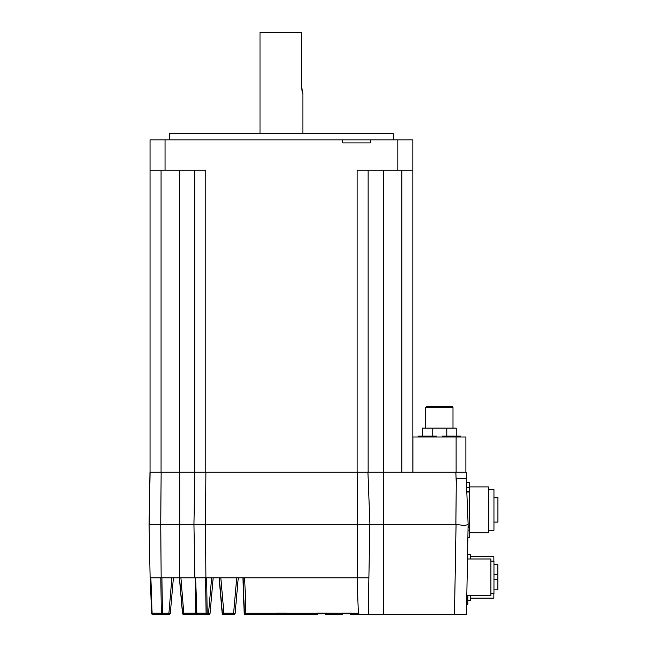 <?xml version="1.0" encoding="UTF-8"?>
<svg xmlns="http://www.w3.org/2000/svg" width="647" height="647" viewBox="0 0 647 647"><rect width="100%" height="100%" fill="white"/><g stroke="black" fill="none" stroke-linecap="round" stroke-linejoin="round"><path stroke-width="0.97" d="M418.14 436.992L418.14 436.07L418.148 436.992M426.357 406.664L452.382 406.664L452.997 407.278L425.734 407.278L426.349 406.664M432.778 436.07L432.778 428.104L456.216 428.104L456.216 436.07M446.81 428.104L446.81 436.07M465.897 436.992L465.897 472.213L465.897 436.992L412.851 436.992M412.915 436.992L412.915 472.213L367.925 472.213L369.922 524.288L383.534 524.288L383.534 614.65L466.463 614.65L466.568 613.121M458.586 478.343L456.297 478.343L455.868 524.288L456.297 478.343L466.447 478.343L466.212 472.213L412.915 472.213M422.523 436.07L422.523 428.104L432.778 428.104M460.591 436.992L460.591 436.07L442.443 436.07L442.443 436.992M436.321 436.992L436.321 436.07L418.148 436.07M442.451 436.07L442.451 436.992M490.895 593.606L493.952 593.606L493.968 577.27L493.952 561.135L490.895 561.135M466.867 595.75L490.887 595.75L490.887 558.992L467.514 558.992M470.595 598.111L493.863 598.111L493.879 593.606M493.968 574.682L497.858 574.682L497.858 579.251L493.968 579.251M493.863 530.257L488.752 530.257L493.952 530.257L493.952 489.52L488.752 489.52M393.247 139.865L393.247 133.743L169.643 133.743L169.643 139.865M302.885 133.743L302.885 93.459C302.408 93.103 301.906 90.548 301.397 85.8L301.47 32.35L260.005 32.35L260.005 133.743M301.397 85.8L302.885 93.459M367.925 472.213L149.975 472.213L149.069 524.288L150.12 577.892L179.534 577.892L179.534 524.288L193.938 524.288L194.876 577.892L368.887 577.892L368.248 614.65L351.507 614.65L349.978 613.121M301.47 79.832L301.551 85.8M205.786 472.213L205.786 170.218L150.039 170.218L150.039 139.865L342.708 139.865L342.708 142.93L370.278 142.93L370.278 139.865L412.851 139.865L412.851 472.213M342.708 139.865L370.278 139.865M397.84 139.865L397.84 170.218L412.851 170.218M397.84 170.218L357.104 170.218L357.104 472.213M401.827 472.213L401.827 170.218M368.127 472.213L368.127 170.218M194.755 472.213L194.755 170.218M161.063 472.213L161.063 170.218M150.039 170.218L150.039 472.213M497.85 497.575L493.968 497.575L497.931 497.575L497.931 522.08L493.968 522.08M466.649 487.822L469.463 487.822L469.455 491.194L466.786 491.194M468.056 527.709L469.455 527.709L469.447 537.463L467.886 537.463L469.358 537.463M488.663 532.861L469.463 532.861L488.744 532.861L488.744 486.916L469.463 486.916M468.007 530.88L469.463 530.88M466.819 492.011L469.463 492.011L469.463 526.407L468.08 526.407M469.463 487.822L469.447 482.322L466.422 482.322M470.604 595.75L470.587 600.254L467.846 600.254M467.846 554.309L470.587 554.309L470.604 558.992M467.676 549.813L467.854 558.992M467.854 595.75L467.838 604.589L466.713 604.589M466.713 604.743L467.83 604.589M497.858 574.682L497.85 564.718L493.96 564.718M493.96 589.838L497.85 589.838L497.858 579.251M493.879 561.135L493.863 556.452L470.595 556.452M456.256 482.986L455.844 472.213L402.539 472.213M357.209 472.213L357.589 524.288M194.86 472.213L193.946 524.288L369.922 524.288M205.892 472.213L205.52 524.288M194.836 472.213L193.93 524.288L194.876 577.892L179.534 577.892L179.534 524.288L160.763 524.288L161.152 577.892M161.135 472.213L160.755 524.288M150.096 472.213L149.19 524.288L160.763 524.288M466.463 614.65L468.137 524.288L466.261 478.343L456.297 478.343M179.526 577.892L182.559 613.251A1.529 1.529 90 0 0 184.088 614.65L184.12 614.65A1.529 1.529 -90 0 1 182.567 613.251A1.529 1.529 90 0 0 184.104 614.65A1.529 1.529 -90 0 1 182.591 613.251L179.502 577.892L182.616 613.251L183.764 613.17L184.152 614.65A1.529 1.529 -90 0 1 182.624 613.251L182.616 613.251A1.529 1.529 90 0 0 184.144 614.65L208.536 614.65A1.529 1.529 -90 0 0 210.073 613.251L208.552 614.65L208.552 613.17L210.073 613.251L213.17 577.892L210.073 613.251M182.616 613.251L184.144 614.65L197.861 614.65L184.12 614.65L197.861 614.65M197.335 614.529L197.335 614.65A1.529 1.48 -90 0 1 195.855 613.17L196.405 613.235M150.33 577.892L151.535 613.17A1.529 1.529 90 0 0 153.064 614.65A1.529 1.529 -90 0 1 151.535 613.17L150.298 577.892L151.568 613.17A1.529 1.529 90 0 0 153.096 614.65L153.104 614.65A1.529 1.529 -90 0 1 151.576 613.17A1.529 1.529 90 0 0 153.072 614.65A1.529 1.529 -90 0 1 151.535 613.17A1.529 1.529 90 0 0 153.064 614.65L153.08 614.65A1.529 1.529 -90 0 1 151.552 613.17L150.347 577.892L151.584 613.17A1.529 1.529 90 0 0 153.121 614.65L153.153 614.65A1.529 1.529 -90 0 1 151.6 613.17A1.529 1.529 90 0 0 153.137 614.65A1.529 1.529 -90 0 1 151.616 613.17L150.387 577.892L151.657 613.17A1.529 1.529 90 0 0 153.185 614.65L153.169 614.65A1.529 1.529 -90 0 1 151.657 613.17L151.657 613.17A1.529 1.529 90 0 0 153.161 614.65A1.529 1.529 -90 0 1 151.641 613.17L151.633 613.17A1.529 1.529 90 0 0 153.185 614.65A1.529 1.529 -90 0 1 151.657 613.17L152.102 613.17A1.529 1.084 90 0 0 153.185 614.65L162.405 614.65A1.529 1.084 -90 0 1 161.329 613.17L162.413 613.17L162.405 614.65L168.786 614.65L153.185 614.65L168.73 614.65M161.904 577.892L162.413 613.17L170.307 613.251A1.529 1.529 -90 0 1 168.786 614.65L171.876 577.892M219.098 577.892L222.212 613.251A1.529 1.529 90 0 0 223.716 614.65L223.757 614.65A1.529 1.529 -90 0 1 222.228 613.251L219.139 577.892L222.188 613.251A1.529 1.529 90 0 0 223.749 614.65A1.529 1.529 -90 0 1 222.212 613.251L219.098 577.892L222.164 613.251A1.529 1.529 90 0 0 223.692 614.65L223.708 614.65A1.529 1.529 -90 0 1 222.18 613.251L222.196 613.267M206.66 577.892L207.169 614.65A1.529 1.084 -90 0 1 206.086 613.17L208.552 613.17L211.634 577.892M196.405 613.17L195.168 577.892L196.405 613.17L197.942 614.65A1.529 1.529 -90 0 1 196.405 613.17L196.858 613.17A1.529 1.084 90 0 0 197.942 614.65A1.529 1.529 90 0 1 196.405 613.17L195.176 577.892M219.236 577.892L222.333 613.251A1.529 1.529 90 0 0 223.854 614.65L223.878 614.65A1.529 1.529 -90 0 1 222.317 613.251L222.309 613.251A1.529 1.529 90 0 0 223.838 614.65A1.529 1.529 -90 0 1 222.277 613.251L222.269 613.251A1.529 1.529 90 0 0 223.789 614.65L223.846 614.65A1.529 1.529 -90 0 1 222.35 613.251A1.529 1.529 90 0 0 223.886 614.65A1.529 1.529 -90 0 1 222.374 613.251L223.902 613.17L223.902 614.65L233.624 614.65L233.624 613.17L235.152 613.251A1.529 1.529 -90 0 1 233.624 614.65L235.152 613.251L238.242 577.892L235.152 613.251M153.096 614.65L151.568 613.17L150.306 577.892L151.535 613.17L153.072 614.65M223.854 614.65L222.333 613.251L219.212 577.892L222.228 613.251A1.529 1.529 90 0 0 223.773 614.65A1.529 1.529 -90 0 1 222.253 613.251L219.163 577.892L222.269 613.251A1.529 1.529 90 0 0 223.813 614.65L223.822 614.65A1.529 1.529 -90 0 1 222.301 613.251L223.838 614.65L222.277 613.251L219.187 577.892L222.269 613.251L219.204 577.892L222.285 613.251L223.789 614.65L222.244 613.251L219.147 577.892L222.244 613.251M179.486 577.892L182.616 613.275M184.104 614.65L182.551 613.251A1.529 1.529 90 0 0 184.039 614.65L184.031 614.65A1.529 1.529 -90 0 1 182.503 613.251A1.529 1.529 90 0 0 184.023 614.65A1.529 1.529 -90 0 1 182.527 613.251L182.494 613.259M219.284 577.892L222.366 613.267M184.039 614.65L184.047 614.65A1.529 1.529 -90 0 1 182.494 613.251L184.015 614.65L182.478 613.17L179.389 577.892L182.519 613.251A1.529 1.529 90 0 0 184.063 614.65L184.071 614.65A1.529 1.529 -90 0 1 182.551 613.251L179.454 577.892L182.535 613.251L184.039 614.65M244.21 613.121L242.932 577.892L244.17 613.17A1.529 1.529 90 0 0 245.698 614.65L276.787 614.65M245.86 613.235L245.909 614.65A1.529 1.529 -90 0 1 244.356 613.17L245.86 613.235L245.909 614.65L244.364 613.17L243.143 577.892M326.209 614.65L324.697 613.121M245.747 614.65L276.819 614.65L245.747 614.65M244.17 613.17L244.242 613.235A1.472 1.472 90 0 0 245.714 614.65L276.835 614.65M277.159 613.121L286.136 613.121L286.168 614.65L284.615 613.121L286.144 614.65L317.281 614.65M324.931 613.882L326.258 614.65L342.15 614.65M195.103 577.892L195.855 613.17L183.764 613.17L180.925 577.892M324.851 613.121L326.379 614.65L342.32 614.65L343.848 613.121L342.32 614.65L342.352 613.121L351.329 613.121M286.103 614.65L284.583 613.121M317.337 614.65L245.771 614.65A1.472 1.472 90 0 1 244.299 613.235L244.307 613.17A1.529 1.529 90 0 0 245.86 614.65L245.892 614.65A1.529 1.529 -90 0 1 244.364 613.17L245.892 614.65L276.981 614.65L278.509 613.121L276.981 614.65L277.013 613.121M276.932 614.65L245.86 614.65L244.356 613.121M244.178 613.121L244.493 614.003M359.813 614.65L358.349 613.235L357.112 577.892M317.386 614.65L318.72 613.477M349.784 613.121L351.321 614.65L350.011 613.882M368.232 614.65L351.491 614.65L349.962 613.121L350.14 613.882L343.646 613.882M357.751 614.65L350.286 614.27M350.14 613.882L351.507 614.65L351.507 613.235L358.349 613.235M326.242 613.121L342.32 613.235M324.891 613.121L326.403 614.65L324.891 613.121M325.053 613.882L318.72 613.882L318.712 613.121M317.418 613.121L326.387 613.121M284.567 613.121L278.485 613.121M244.234 613.121L244.299 613.235A1.472 1.472 90 0 0 245.771 614.65M317.232 614.65L318.769 613.121L317.232 614.65L317.265 613.121M351.467 614.65L367.933 614.65M368.248 614.65L383.534 614.65L383.534 524.288L455.9 524.288L455.925 521.239M455.9 524.288L456.062 524.305C462.67 525.566 466.665 525.558 468.04 524.288M149.053 524.288L150.12 577.892M205.528 524.288L205.908 577.892M357.621 524.288L357.233 577.892M369.825 524.288L368.887 577.892M245.892 614.65L245.909 614.65A1.529 1.529 -90 0 1 244.364 613.17M456.103 436.992L456.103 472.213M165.042 170.218L165.042 139.865M383.445 170.218L383.445 472.213M179.445 472.213L179.445 170.218M383.671 472.213L383.671 524.288M179.785 524.288L179.785 472.213M150.872 577.892L152.102 613.17L161.329 613.17L160.82 577.892M170.307 613.251L173.404 577.892L170.307 613.251L168.786 614.65M195.629 577.892L196.858 613.17L206.086 613.17L205.576 577.892M220.821 577.892L223.902 613.17L233.624 613.17L236.713 577.892M222.164 613.251L223.692 614.65L222.188 613.251L219.123 577.892L222.22 613.251L223.749 614.65M179.397 577.892L181.694 604.112M244.679 577.892L245.909 613.235L276.981 613.235M286.168 613.235L317.232 613.235M326.42 614.65L326.428 613.235M454.485 614.65L456.062 524.305M425.734 428.104L425.734 407.278M452.997 428.104L452.997 407.278M466.212 472.213L466.447 478.343M222.366 613.251L223.886 614.65M182.559 613.251L184.088 614.65L182.535 613.251L179.445 577.892L182.559 613.251M151.633 613.17L153.161 614.65M151.608 613.17L153.137 614.65L151.584 613.17M244.38 613.202L244.477 613.663M244.242 613.235L244.388 613.817M244.331 613.121L245.86 614.65"/></g></svg>
